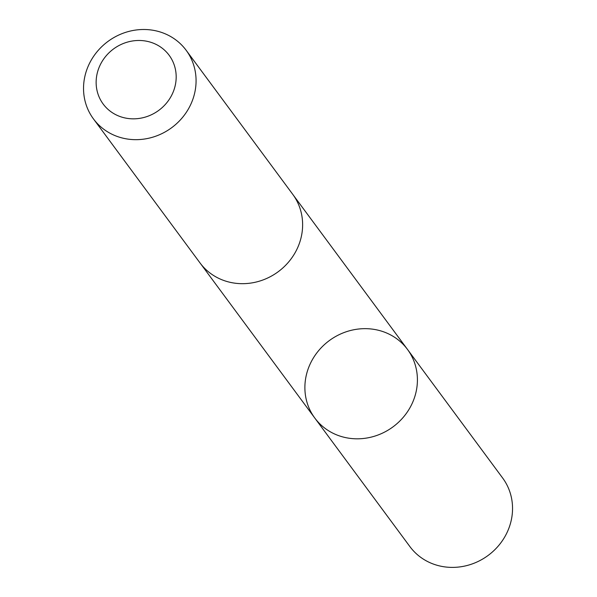 <?xml version="1.0" encoding="UTF-8"?>
<svg xmlns="http://www.w3.org/2000/svg" width="597" height="597" viewBox="0 0 597 597"><rect width="100%" height="100%" fill="white"/><g stroke="black" fill="none" stroke-linecap="round" stroke-linejoin="round"><path stroke-width="0.9" d="M313.261 358.155A57.663 53.618 143.5 0 1 407.505 349.439A57.663 53.618 143.5 0 1 393.035 426.84A57.663 53.618 143.5 0 1 314.791 418.034A57.663 53.618 143.5 0 1 313.261 358.155M409.915 546.613A57.67 53.618 -36.5 0 0 504.166 537.897A57.67 53.618 -36.5 0 0 502.637 478.01L407.505 349.439A57.663 53.618 143.5 0 1 393.035 426.84A57.663 53.618 143.5 0 1 314.791 418.034L409.915 546.613M93.445 118.885L199.995 262.896A57.67 53.618 -36.5 0 0 294.246 254.188A57.67 53.618 -36.5 0 0 292.717 194.294L186.16 50.282A57.67 53.618 -36.5 0 0 107.908 41.477A57.67 53.618 -36.5 0 0 93.445 118.885A57.67 53.618 -36.5 0 0 187.697 110.176A57.67 53.618 -36.5 0 0 186.16 50.282M170.227 97.856A41.021 38.141 -36.5 0 0 137.325 40.506A41.021 38.141 -36.5 0 0 100.93 100.609A41.021 38.141 -36.5 0 0 170.227 97.856M200.614 263.71L314.791 418.034M293.314 195.122L407.505 349.439"/></g></svg>
